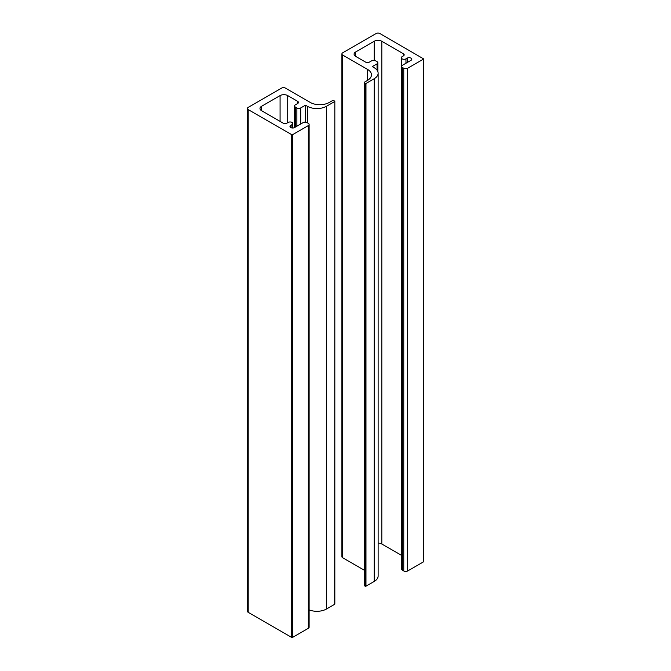 <?xml version="1.0" encoding="UTF-8"?>
<svg xmlns="http://www.w3.org/2000/svg" width="671" height="671" viewBox="0 0 671 671"><rect width="100%" height="100%" fill="white"/><g stroke="black" fill="none" stroke-linecap="round" stroke-linejoin="round"><path stroke-width="1.01" d="M365.972 83.472L365.209 83.472L365.209 586.211L365.972 586.211L365.972 83.472L374.183 78.733L374.183 581.472L365.972 586.211M365.209 586.211L364.638 585.875L364.638 83.137A1.35 0.78 180 0 1 364.244 82.592A1.35 0.78 180 0 1 364.638 82.038L367.498 80.386A13.495 7.792 0 0 0 371.457 74.875A13.495 7.792 0 0 0 367.498 69.365L367.498 80.386M364.244 82.592L364.244 585.322A1.35 0.78 0 0 0 364.638 585.875M364.244 570.224L342.688 557.777L342.688 55.039A2.701 1.56 180 0 1 341.9 53.94A2.701 1.56 180 0 1 342.688 52.833L376.087 33.55A2.701 1.56 180 0 1 379.912 33.55L423.586 58.897L423.426 561.409M341.9 53.94L341.9 556.67A2.701 1.56 0 0 0 342.688 557.777M423.426 561.853L407.582 570.996L407.582 68.266A2.701 1.56 180 0 1 403.766 68.266L403.766 570.996A2.701 1.56 0 0 0 407.582 570.996M403.766 570.996L402.432 570.224L402.432 67.494L403.766 68.266M402.432 67.494A2.701 1.56 180 0 1 401.644 66.387L401.644 569.125A2.701 1.56 0 0 0 402.432 570.224M405.963 63.25L405.963 58.838A2.701 1.56 180 0 1 403.019 59.182A2.701 1.56 180 0 1 401.35 57.74L401.35 560.478A2.701 1.56 0 0 0 401.644 561.174M401.35 555.278L381.816 544.005L381.816 41.267A5.402 3.12 0 0 0 374.183 41.267L374.183 60.348M378.134 543.091A5.402 3.12 180 0 1 381.816 544.005M374.183 581.472A13.495 7.792 0 0 0 378.134 575.961L378.134 73.223A13.495 7.792 180 0 1 374.183 78.733M364.638 83.137L365.209 83.472M403.388 55.919A2.701 1.56 0 0 0 404.177 54.821A2.701 1.56 0 0 0 403.388 53.714L403.388 55.919L402.147 56.641A2.701 1.56 180 0 0 401.35 57.74M401.644 66.387A2.701 1.56 180 0 1 402.432 65.288L411.021 60.331A2.701 1.56 0 0 0 411.809 59.224A2.701 1.56 0 0 0 410.14 57.79A2.701 1.56 0 0 0 407.205 58.125L407.205 62.529M355.664 56.364L355.664 51.952A5.402 3.12 0 0 0 354.087 54.158A5.402 3.12 0 0 0 355.664 56.364L365.594 62.093A2.701 1.56 0 0 0 369.411 62.093L371.7 60.767A2.701 1.56 180 0 1 375.517 60.767L377.043 61.648A2.701 1.56 180 0 1 377.832 62.755A2.701 1.56 180 0 1 377.043 63.854L377.043 70.153M377.043 63.854L372.271 66.614L374.183 67.712A13.495 7.792 180 0 1 378.134 73.223M355.664 51.952L374.183 41.267M381.816 41.267L403.388 53.714M407.582 68.266L423.426 59.115M405.963 58.838L407.205 58.125M342.688 55.039L367.498 69.365M248.203 109.591L291.726 134.712L291.726 637.45L248.203 612.321L248.203 109.591A2.701 1.56 180 0 1 247.414 108.484A2.701 1.56 180 0 1 248.203 107.385L281.61 88.102A2.701 1.56 180 0 1 285.427 88.102L310.237 102.428A13.495 7.792 0 0 0 329.327 102.428L332.187 100.776A1.35 0.78 180 0 1 334.099 100.776L334.829 101.321L334.67 603.841M334.67 604.277L326.467 609.016L326.467 106.278L334.67 101.539M291.726 637.45L292.489 637.45L292.489 134.712L291.726 134.712M292.489 134.712L308.333 125.569L308.333 628.308A2.701 1.56 0 0 0 309.121 627.2L309.121 124.462A2.701 1.56 180 0 1 308.333 125.569M290.769 127.549L290.769 125.343A2.701 1.56 0 0 0 289.981 126.45A2.701 1.56 0 0 0 291.65 127.884A2.701 1.56 0 0 0 294.586 127.549L303.175 122.592A2.701 1.56 180 0 1 306.991 122.592L308.333 123.363A2.701 1.56 180 0 1 309.121 124.462M290.769 125.343L292.011 124.63L292.011 127.96M261.564 110.69L261.564 106.278A5.402 3.12 0 0 0 259.987 108.484A5.402 3.12 0 0 0 261.564 110.69L283.137 123.145A2.701 1.56 0 0 0 286.953 123.145L288.195 122.424A2.701 1.56 180 0 1 291.139 122.088A2.701 1.56 180 0 1 292.799 123.531A2.701 1.56 180 0 1 292.011 124.63M261.564 106.278L280.084 95.592L280.084 121.376M287.716 122.701L287.716 95.592A5.402 3.12 0 0 0 280.084 95.592M287.716 95.592L297.639 101.321L297.639 103.527A2.701 1.56 0 0 0 298.436 102.428A2.701 1.56 0 0 0 297.639 101.321M297.639 103.527L295.349 104.852A2.701 1.56 180 0 0 294.561 105.951L294.561 127.565M295.349 127.113L295.349 107.05A2.701 1.56 180 0 1 294.561 105.951M295.349 107.05L296.876 107.939L296.876 126.232M300.692 124.026L300.692 107.939A2.701 1.56 180 0 1 296.876 107.939M300.692 107.939L305.464 105.179L307.377 106.278L307.377 122.81M326.467 106.278A13.495 7.792 180 0 1 307.377 106.278M247.414 108.484L247.414 611.222A2.701 1.56 0 0 0 248.203 612.321M309.121 609.872A13.495 7.792 0 0 0 326.467 609.016M305.464 105.179L305.464 122.147M308.333 628.308L292.489 637.45M423.586 58.897L423.586 561.635M377.832 71.587L377.832 62.755M334.829 101.321L334.829 604.059M292.799 123.531L292.799 128.002"/></g></svg>
